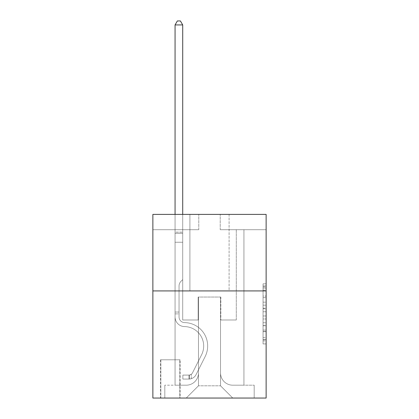 <?xml version="1.0" encoding="UTF-8"?>
<svg xmlns="http://www.w3.org/2000/svg" width="419" height="419" viewBox="0 0 419 419"><rect width="100%" height="100%" fill="white"/><g stroke="black" fill="none" stroke-linecap="round" stroke-linejoin="round"><path stroke-width="0.31" stroke-dasharray="2.1 1.57" d="M263.064 302.157L263.064 311.773L266.128 311.773L266.128 340.914L266.128 286.837L266.128 311.773L263.064 311.773L263.064 285.936L263.064 343.92L263.064 283.831L263.064 339.715L266.128 339.715L263.064 339.715L266.128 339.715L263.064 339.715L263.064 330.099L263.064 343.92L266.128 343.92L266.128 283.831L266.128 339.563L266.128 315.978L263.064 315.978L266.128 315.978L266.128 330.099L266.128 288.036L263.064 288.036L266.128 288.036L266.128 343.92L266.128 286.837L266.128 343.92L263.064 343.92L263.064 283.831L266.128 283.831L266.128 286.837L266.128 283.831L266.128 286.837L266.128 283.831L266.128 285.936L266.128 283.831L263.064 283.831L263.064 288.036L266.128 288.036L263.064 288.036L263.064 302.157L266.128 302.157M229.088 214.397L229.088 290.917L189.912 290.917L229.088 290.917L189.912 290.917L229.088 290.917L229.088 214.397L189.912 214.397L189.912 290.917L189.912 214.397L229.088 214.397M180.118 359.79L160.524 359.79L180.118 359.79L180.118 398.05L160.524 398.05L180.118 398.05M160.524 359.79L160.524 398.05M266.128 308.169L266.128 305.163L266.128 308.169L263.064 308.169L263.064 296.076L263.064 331.675L263.064 322.74L266.128 322.74L263.064 322.74L263.064 343.92L266.128 343.92L263.064 343.92L266.128 343.92L263.064 343.92L263.064 283.831L266.128 283.831L263.064 283.831L266.128 283.831L263.064 283.831L263.064 308.169L266.128 308.169M266.128 290.917L266.128 398.05L152.872 398.05L152.872 290.917L266.128 290.917L266.128 214.397L220.211 214.397L266.128 214.397L266.128 229.701L266.128 214.397L152.872 214.397L198.789 214.397L152.872 214.397L152.872 290.917L266.128 290.917L152.872 290.917M175.063 229.701L175.063 385.192L186.235 385.192A12.245 12.245 0 0 0 198.48 372.952L198.48 297.04L198.48 385.805L198.48 297.04L198.48 385.805L198.48 297.04L220.52 297.04L220.52 372.952A12.245 12.245 0 0 0 232.765 385.192L243.937 385.192L243.937 229.701L243.937 385.192L243.937 229.701L243.937 385.192L243.937 229.701L243.937 385.192L243.937 229.701L243.937 385.192L243.937 229.701L243.937 385.192L254.186 385.192L232.765 385.192L243.937 385.192L232.765 385.192L243.937 385.192L232.765 385.192L243.937 385.192L232.765 385.192L243.937 385.192L243.937 229.701L236.285 229.701L243.937 229.701L236.285 229.701L243.937 229.701L236.285 229.701L243.937 229.701L236.285 229.701L243.937 229.701L236.285 229.701L243.937 229.701L236.285 229.701L243.937 229.701L243.937 385.192L232.765 385.192A12.245 12.245 0 0 1 220.52 372.952A12.245 12.245 0 0 0 232.765 385.192A12.245 12.245 0 0 1 220.52 372.952A12.245 12.245 0 0 0 232.765 385.192A12.245 12.245 0 0 1 220.52 372.952A12.245 12.245 0 0 0 232.765 385.192A12.245 12.245 0 0 1 220.52 372.952A12.245 12.245 0 0 0 232.765 385.192A12.245 12.245 0 0 1 220.52 372.952L220.52 297.04L220.52 385.805L198.48 385.805L220.52 385.805L232.765 398.05L254.186 398.05L186.235 398.05L232.765 398.05L220.52 385.805L232.765 398.05L220.52 385.805L220.52 297.04L220.52 385.805L220.52 297.04L198.177 297.04L198.177 319.996L182.715 319.996L182.715 229.701L175.063 229.701L175.063 385.192L186.235 385.192A12.245 12.245 0 0 0 198.48 372.952L198.48 297.04L198.177 297.04L198.177 319.996L182.715 319.996L182.715 229.701L175.063 229.701L175.063 385.192L186.235 385.192L164.814 385.192L186.235 385.192L175.063 385.192L175.063 229.701L175.063 385.192L175.063 229.701L175.063 385.192L175.063 229.701L175.063 385.192L175.063 229.701L182.715 229.701L175.063 229.701L182.715 229.701L175.063 229.701L182.715 229.701L175.063 229.701L182.715 229.701L175.063 229.701L182.715 229.701L175.063 229.701L175.063 385.192L175.063 229.701M198.48 372.952L198.48 297.04L198.177 297.04L198.177 319.996L182.715 319.996L182.715 229.701L182.715 319.996L182.715 229.701L182.715 319.996L182.715 229.701L182.715 319.996L182.715 229.701L182.715 319.996L182.715 229.701L182.715 319.996L198.177 319.996L182.715 319.996L198.177 319.996L182.715 319.996L198.177 319.996L182.715 319.996L198.177 319.996L182.715 319.996L198.177 319.996L198.177 297.04L198.177 319.996L198.177 297.04L198.177 319.996L198.177 297.04L198.177 319.996L198.177 297.04L198.177 319.996L198.177 297.04L198.48 297.04L198.177 297.04L198.48 297.04L198.177 297.04L198.48 297.04L198.177 297.04L198.48 297.04L198.177 297.04L198.48 297.04L198.48 372.952A12.245 12.245 0 0 1 186.235 385.192A12.245 12.245 0 0 0 198.48 372.952A12.245 12.245 0 0 1 186.235 385.192A12.245 12.245 0 0 0 198.48 372.952A12.245 12.245 0 0 1 186.235 385.192A12.245 12.245 0 0 0 198.48 372.952A12.245 12.245 0 0 1 186.235 385.192A12.245 12.245 0 0 0 198.48 372.952M266.128 229.701L220.211 229.701L266.128 229.701M152.872 229.701L198.789 229.701L152.872 229.701L152.872 214.397L152.872 229.701M160.833 398.05L179.809 398.05L160.833 398.05L160.833 359.79L179.809 359.79L179.809 398.05L179.809 359.79L160.833 359.79L160.833 398.05M164.814 398.05L186.235 398.05L198.48 385.805L186.235 398.05L198.48 385.805L186.235 398.05L164.814 398.05L164.814 385.192L164.814 398.05M220.823 297.04L220.52 297.04L220.823 297.04L220.52 297.04L220.823 297.04L220.52 297.04L220.823 297.04L220.52 297.04L220.823 297.04L220.52 297.04L220.823 297.04L220.52 297.04L220.823 297.04L220.823 319.996L220.823 297.04M220.211 229.701L220.211 214.397L220.211 229.701M198.789 229.701L198.789 214.397L198.789 229.701M254.186 385.192L254.186 398.05L254.186 385.192M236.285 229.701L236.285 319.996L220.823 319.996L236.285 319.996L220.823 319.996L236.285 319.996L220.823 319.996L236.285 319.996L220.823 319.996L236.285 319.996L220.823 319.996L236.285 319.996L220.823 319.996L236.285 319.996L236.285 229.701M263.064 311.773L266.128 311.773L263.064 311.773M263.064 285.936L263.064 283.831L263.064 285.936L266.128 285.936L263.064 285.936M263.064 331.529L263.064 318.985L263.064 331.529L266.128 331.529L263.064 331.529M263.064 318.985L263.064 315.978L266.128 315.978L263.064 315.978L263.064 318.985L266.128 318.985L263.064 318.985M263.064 296.076L263.064 288.036L263.064 296.076L266.128 296.076L263.064 296.076M263.064 283.831L266.128 283.831L263.064 283.831L263.064 286.837L263.064 283.831L266.128 283.831M263.064 343.92L266.128 343.92L263.064 343.92L263.064 340.914L263.064 343.92M175.063 313.878L175.063 24.931L175.063 242.25L175.063 24.931L182.715 24.931L182.715 232.152L182.715 24.931L175.063 24.931L177.363 20.95L180.421 20.95L177.363 20.95L175.063 24.931L175.063 242.25L175.063 24.931L182.715 24.931L180.421 20.95L182.715 24.931L182.715 242.25L175.063 242.25L175.063 233.294L175.063 242.25L182.715 242.25L182.715 279.593L180.992 281.317A6.652 6.652 0 0 0 179.044 286.02A6.652 6.652 0 0 1 180.992 281.317L182.715 279.593L182.715 24.931L175.063 24.931L177.363 20.95L180.421 20.95L177.363 20.95L175.063 24.931L175.063 233.294L175.063 24.931L182.715 24.931L180.421 20.95L182.715 24.931L182.715 242.25L175.063 242.25L175.063 316.942A9.642 9.642 0 0 0 184.554 326.584A9.642 9.642 0 0 1 175.063 316.942L175.063 242.25L182.715 242.25L182.715 279.593L180.992 281.317A6.652 6.652 0 0 0 179.044 286.02A6.652 6.652 0 0 1 180.992 281.317L182.715 279.593L182.715 24.931L175.063 24.931L177.363 20.95L180.421 20.95L177.363 20.95L175.063 24.931L175.063 316.942A9.642 9.642 0 0 0 184.554 326.584A9.642 9.642 0 0 1 175.063 316.942L175.063 242.25L182.715 242.25L182.715 279.593L180.992 281.317A6.652 6.652 0 0 0 179.044 286.02A6.652 6.652 0 0 1 180.992 281.317L182.715 279.593L182.715 242.25L175.063 242.25L175.063 316.942A9.642 9.642 0 0 0 184.554 326.584A9.642 9.642 0 0 1 175.063 316.942L175.063 242.25L182.715 242.25L182.715 233.294L182.715 279.593L180.992 281.317A6.652 6.652 0 0 0 179.044 286.02A6.652 6.652 0 0 1 180.992 281.317L182.715 279.593L182.715 242.25L175.063 242.25L175.063 316.942A9.642 9.642 0 0 0 184.554 326.584A19.436 19.436 0 0 1 201.612 354.746A19.436 19.436 0 0 0 184.554 326.584A9.642 9.642 0 0 1 175.063 316.942L175.063 242.25L182.715 242.25L182.715 232.152L182.715 279.593L180.992 281.317A6.652 6.652 0 0 0 179.044 286.02A6.652 6.652 0 0 1 180.992 281.317L182.715 279.593L182.715 242.25L175.063 242.25L175.063 316.942A9.642 9.642 0 0 0 184.554 326.584A9.642 9.642 0 0 1 175.063 316.942L175.063 242.25L182.715 242.25L182.715 24.931L180.421 20.95L182.715 24.931L182.715 279.593L180.992 281.317A6.652 6.652 0 0 0 179.044 286.02A6.652 6.652 0 0 1 180.992 281.317L182.715 279.593L182.715 242.25L175.063 242.25L175.063 316.942L175.063 313.878L179.044 313.878L179.044 312.04L175.063 312.04L179.044 312.04L179.044 316.942L179.044 286.02L179.044 316.942A5.662 5.662 0 0 0 184.617 322.604A5.662 5.662 0 0 1 179.044 316.942L179.044 286.02L179.044 316.942L179.044 312.04L175.063 312.04L179.044 312.04L179.044 316.942A5.662 5.662 0 0 0 184.617 322.604A5.662 5.662 0 0 1 179.044 316.942L179.044 286.02L179.044 316.942A5.662 5.662 0 0 0 184.617 322.604A5.662 5.662 0 0 1 179.044 316.942L179.044 286.02L179.044 316.942L179.044 312.04L175.063 312.04L179.044 312.04L179.044 316.942A5.662 5.662 0 0 0 184.617 322.604A23.417 23.417 0 0 1 205.169 356.538A23.417 23.417 0 0 0 184.617 322.604A5.662 5.662 0 0 1 179.044 316.942L179.044 286.02L179.044 316.942A5.662 5.662 0 0 0 184.617 322.604A5.662 5.662 0 0 1 179.044 316.942L179.044 286.02L179.044 316.942L179.044 313.878L175.063 313.878M188.99 379.069A8.113 8.113 0 0 0 196.087 374.602L205.169 356.538A23.417 23.417 0 0 0 184.617 322.604A5.662 5.662 0 0 1 179.044 316.942A5.662 5.662 0 0 0 184.617 322.604A23.417 23.417 0 0 1 205.169 356.538A23.417 23.417 0 0 0 184.617 322.604A5.662 5.662 0 0 1 179.044 316.942A5.662 5.662 0 0 0 184.617 322.604A5.662 5.662 0 0 1 179.044 316.942A5.662 5.662 0 0 0 184.617 322.604A23.417 23.417 0 0 1 205.169 356.538L196.087 374.602L205.169 356.538A23.417 23.417 0 0 0 184.617 322.604A5.662 5.662 0 0 1 179.044 316.942A5.662 5.662 0 0 0 184.617 322.604A23.417 23.417 0 0 1 205.169 356.538A23.417 23.417 0 0 0 184.617 322.604A5.662 5.662 0 0 1 179.044 316.942A5.662 5.662 0 0 0 184.617 322.604A5.662 5.662 0 0 1 179.044 316.942A5.662 5.662 0 0 0 184.617 322.604A23.417 23.417 0 0 1 205.169 356.538A23.417 23.417 0 0 0 184.617 322.604A5.662 5.662 0 0 1 179.044 316.942A5.662 5.662 0 0 0 184.617 322.604A23.417 23.417 0 0 1 205.169 356.538L196.087 374.602L205.169 356.538A23.417 23.417 0 0 0 184.617 322.604A23.417 23.417 0 0 1 205.169 356.538A23.417 23.417 0 0 0 184.617 322.604A23.417 23.417 0 0 1 205.169 356.538L196.087 374.602A8.113 8.113 0 0 1 191.289 378.692A8.113 8.113 0 0 0 196.087 374.602L205.169 356.538A23.417 23.417 0 0 0 184.617 322.604A23.417 23.417 0 0 1 205.169 356.538L196.087 374.602L205.169 356.538A23.417 23.417 0 0 0 184.617 322.604A23.417 23.417 0 0 1 205.169 356.538A23.417 23.417 0 0 0 184.617 322.604A23.417 23.417 0 0 1 205.169 356.538L196.087 374.602L205.169 356.538A23.417 23.417 0 0 0 184.617 322.604A23.417 23.417 0 0 1 205.169 356.538L196.087 374.602A8.113 8.113 0 0 1 191.289 378.692C188.927 379.195 188.927 379.195 191.289 378.692C188.927 379.195 188.927 379.195 191.289 378.692A8.113 8.113 0 0 0 196.087 374.602L205.169 356.538L196.087 374.602A8.113 8.113 0 0 1 191.289 378.692C188.927 379.195 188.927 379.195 191.289 378.692C188.927 379.195 188.927 379.195 191.289 378.692A8.113 8.113 0 0 0 196.087 374.602L205.169 356.538L196.087 374.602A8.113 8.113 0 0 1 191.289 378.692C188.927 379.195 188.927 379.195 191.289 378.692C188.927 379.195 188.927 379.195 191.289 378.692A8.113 8.113 0 0 0 196.087 374.602L205.169 356.538L196.087 374.602A8.113 8.113 0 0 1 191.289 378.692C188.927 379.195 188.927 379.195 191.289 378.692C188.927 379.195 188.927 379.195 191.289 378.692A8.113 8.113 0 0 0 196.087 374.602L205.169 356.538L196.087 374.602A8.113 8.113 0 0 1 191.289 378.692C188.927 379.195 188.927 379.195 191.289 378.692C188.927 379.195 188.927 379.195 191.289 378.692A8.113 8.113 0 0 0 196.087 374.602A8.113 8.113 0 0 1 188.99 379.069L188.99 375.089A4.132 4.132 0 0 0 192.531 372.816L201.612 354.746A19.436 19.436 0 0 0 184.554 326.584A9.642 9.642 0 0 1 175.063 316.942A9.642 9.642 0 0 0 184.554 326.584A19.436 19.436 0 0 1 201.612 354.746A19.436 19.436 0 0 0 184.554 326.584A9.642 9.642 0 0 1 175.063 316.942A9.642 9.642 0 0 0 184.554 326.584A9.642 9.642 0 0 1 175.063 316.942A9.642 9.642 0 0 0 184.554 326.584A19.436 19.436 0 0 1 201.612 354.746L192.531 372.816L201.612 354.746A19.436 19.436 0 0 0 184.554 326.584A9.642 9.642 0 0 1 175.063 316.942A9.642 9.642 0 0 0 184.554 326.584A19.436 19.436 0 0 1 201.612 354.746A19.436 19.436 0 0 0 184.554 326.584A9.642 9.642 0 0 1 175.063 316.942A9.642 9.642 0 0 0 184.554 326.584A9.642 9.642 0 0 1 175.063 316.942A9.642 9.642 0 0 0 184.554 326.584A19.436 19.436 0 0 1 201.612 354.746A19.436 19.436 0 0 0 184.554 326.584A9.642 9.642 0 0 1 175.063 316.942A9.642 9.642 0 0 0 184.554 326.584A19.436 19.436 0 0 1 201.612 354.746L192.531 372.816L201.612 354.746A19.436 19.436 0 0 0 184.554 326.584A19.436 19.436 0 0 1 201.612 354.746A19.436 19.436 0 0 0 184.554 326.584A19.436 19.436 0 0 1 201.612 354.746L192.531 372.816A4.132 4.132 0 0 1 191.289 374.287C188.969 375.356 188.969 375.356 191.289 374.287C188.969 375.356 188.969 375.356 191.289 374.287A4.132 4.132 0 0 0 192.531 372.816L201.612 354.746A19.436 19.436 0 0 0 184.554 326.584A19.436 19.436 0 0 1 201.612 354.746L192.531 372.816L201.612 354.746A19.436 19.436 0 0 0 184.554 326.584A19.436 19.436 0 0 1 201.612 354.746A19.436 19.436 0 0 0 184.554 326.584A19.436 19.436 0 0 1 201.612 354.746L192.531 372.816L201.612 354.746A19.436 19.436 0 0 0 184.554 326.584A19.436 19.436 0 0 1 201.612 354.746L192.531 372.816A4.132 4.132 0 0 1 191.289 374.287C188.969 375.356 188.969 375.356 191.289 374.287C188.969 375.356 188.969 375.356 191.289 374.287A4.132 4.132 0 0 0 192.531 372.816L201.612 354.746L192.531 372.816A4.132 4.132 0 0 1 191.289 374.287C188.969 375.356 188.969 375.356 191.289 374.287C188.969 375.356 188.969 375.356 191.289 374.287A4.132 4.132 0 0 0 192.531 372.816L201.612 354.746L192.531 372.816A4.132 4.132 0 0 1 191.289 374.287C188.969 375.356 188.969 375.356 191.289 374.287C188.969 375.356 188.969 375.356 191.289 374.287A4.132 4.132 0 0 0 192.531 372.816L201.612 354.746L192.531 372.816A4.132 4.132 0 0 1 191.289 374.287C188.969 375.356 188.969 375.356 191.289 374.287C188.969 375.356 188.969 375.356 191.289 374.287A4.132 4.132 0 0 0 192.531 372.816L201.612 354.746L192.531 372.816A4.132 4.132 0 0 1 191.289 374.287C188.969 375.356 188.969 375.356 191.289 374.287C188.969 375.356 188.969 375.356 191.289 374.287A4.132 4.132 0 0 0 192.531 372.816A4.132 4.132 0 0 1 188.99 375.089L188.99 379.069L182.873 379.075L188.99 379.069A8.113 8.113 0 0 0 196.087 374.602A8.113 8.113 0 0 1 188.99 379.069L188.99 375.089L182.873 375.094L188.99 375.089A4.132 4.132 0 0 0 192.531 372.816A4.132 4.132 0 0 1 188.99 375.089L188.99 379.069L182.873 379.075L182.873 375.094L182.873 379.075L188.99 379.069A8.113 8.113 0 0 0 196.087 374.602A8.113 8.113 0 0 1 188.99 379.069L188.99 375.089L182.873 375.094L188.99 375.089A4.132 4.132 0 0 0 192.531 372.816A4.132 4.132 0 0 1 188.99 375.089L188.99 379.069L182.873 379.075L182.873 375.094L182.873 379.075L188.99 379.069A8.113 8.113 0 0 0 196.087 374.602A8.113 8.113 0 0 1 188.99 379.069L188.99 375.089L182.873 375.094L188.99 375.089A4.132 4.132 0 0 0 192.531 372.816A4.132 4.132 0 0 1 188.99 375.089L188.99 379.069L182.873 379.075L182.873 375.094L182.873 379.075L188.99 379.069A8.113 8.113 0 0 0 196.087 374.602A8.113 8.113 0 0 1 188.99 379.069L188.99 375.089L182.873 375.094L188.99 375.089A4.132 4.132 0 0 0 192.531 372.816A4.132 4.132 0 0 1 188.99 375.089L188.99 379.069L182.873 379.075L182.873 375.094L182.873 379.075L188.99 379.069A8.113 8.113 0 0 0 196.087 374.602A8.113 8.113 0 0 1 188.99 379.069L188.99 375.089L182.873 375.094L188.99 375.089A4.132 4.132 0 0 0 192.531 372.816A4.132 4.132 0 0 1 188.99 375.089L188.99 379.069L182.873 379.075L182.873 375.094L182.873 379.075L188.99 379.069M175.063 214.397L175.063 24.931L182.715 24.931L175.063 24.931L177.363 20.95L180.421 20.95L177.363 20.95L175.063 24.931L175.063 232.152L175.063 24.931L182.715 24.931L180.421 20.95L182.715 24.931L182.715 232.152L182.715 24.931L175.063 24.931L177.363 20.95L180.421 20.95L177.363 20.95L175.063 24.931L182.715 24.931L180.421 20.95L182.715 24.931L182.715 214.397M182.873 375.094L188.838 375.094L182.873 375.094L182.873 379.075L182.873 375.094M175.063 232.152L175.063 233.294L175.063 232.152L182.715 232.152L175.063 232.152M191.289 378.692C188.927 379.195 188.927 379.195 191.289 378.692C188.927 379.195 188.927 379.195 191.289 378.692L191.289 374.287L191.289 378.692M182.715 24.931L180.421 20.95L177.363 20.95L175.063 24.931M263.064 330.099L266.128 330.099L263.064 330.099M263.064 325.594L266.128 325.594M263.064 297.652L266.128 297.652L263.064 297.652M263.064 286.837L266.128 286.837M263.064 340.914L266.128 340.914M263.064 337.609L266.128 337.609M263.064 290.142L266.128 290.142M263.064 308.766L266.128 308.766L263.064 308.766M263.064 325.741L266.128 325.741L263.064 325.741M263.064 331.675L266.128 331.675L263.064 331.675M263.064 305.163L266.128 305.163L263.064 305.163M175.063 233.294L182.715 233.294L175.063 233.294M263.064 339.563L266.128 339.563M263.064 339.715L266.128 339.715M263.064 288.036L266.128 288.036M189.451 375.047L189.451 379.048L189.451 375.047"/><path stroke-width="0.63" d="M266.128 290.917L266.128 398.05L152.872 398.05L152.872 214.397L266.128 214.397L266.128 290.917L152.872 290.917M182.715 214.397L182.715 24.931L175.063 24.931L175.063 214.397M175.063 24.931L177.363 20.95L180.421 20.95L182.715 24.931"/></g></svg>
